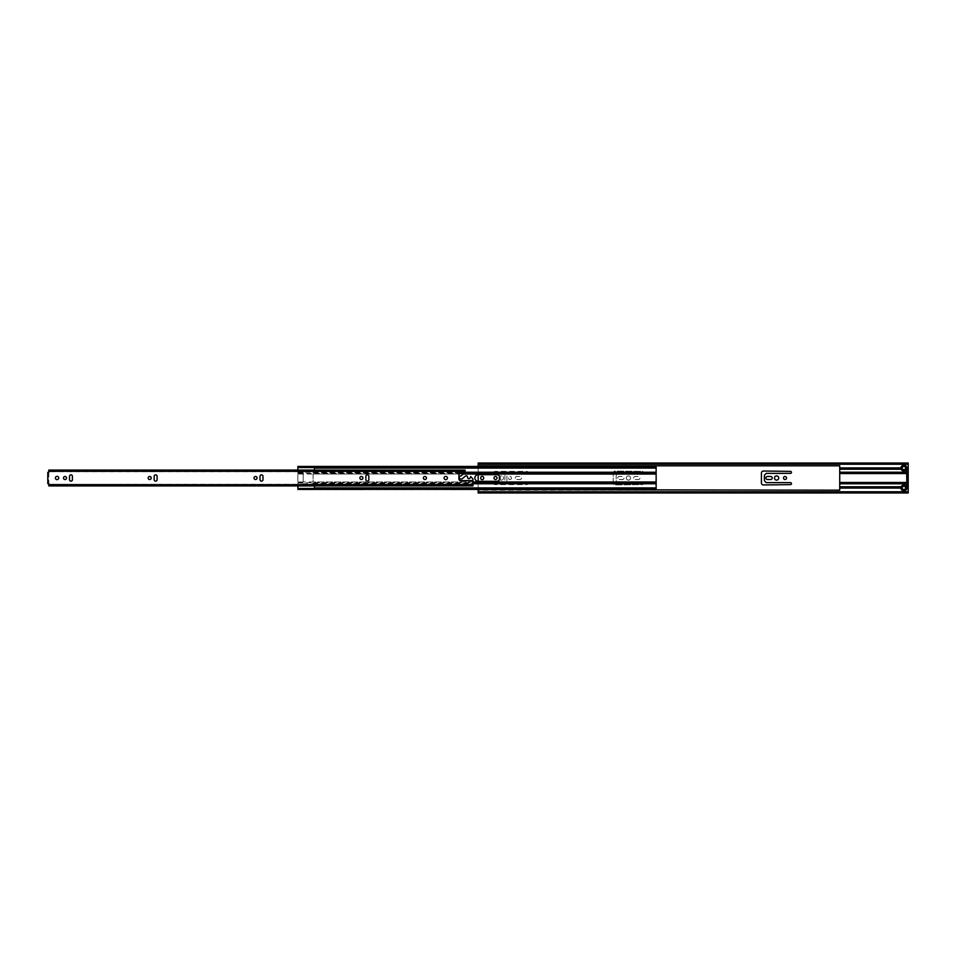 <?xml version="1.0" encoding="UTF-8"?>
<svg xmlns="http://www.w3.org/2000/svg" width="956" height="956" viewBox="0 0 956 956"><rect width="100%" height="100%" fill="white"/><g stroke="black" fill="none" stroke-linecap="round" stroke-linejoin="round"><path stroke-width="0.72" stroke-dasharray="4.78 3.58" d="M900.922 488.086A2.976 2.976 0 0 0 903.898 490.906A2.976 2.976 0 0 0 906.874 488.086L906.874 487.919A2.976 2.976 0 0 0 906.862 487.691M906.754 468.906A2.976 2.976 0 0 0 906.874 468.082L906.647 486.771A2.976 2.976 0 0 0 901.161 486.771L839.727 486.771M839.727 469.229L901.161 469.229A2.976 2.976 0 0 0 906.647 469.229L906.874 469.229M906.874 468.082L906.874 467.914A2.976 2.976 0 0 0 903.898 465.094A2.976 2.976 0 0 0 901.078 469.014M785.007 479.518A1.518 1.518 0 0 0 786.537 478A1.518 1.518 0 0 0 785.007 476.482A1.518 1.518 0 0 0 783.49 478A1.518 1.518 0 0 0 785.007 479.518M776.607 480.115A2.115 2.115 0 0 0 778.722 478A2.115 2.115 0 0 0 776.607 475.885A2.115 2.115 0 0 0 774.491 478A2.115 2.115 0 0 0 776.607 480.115M628.415 480.115A2.115 2.115 0 0 0 630.53 478A2.115 2.115 0 0 0 628.415 475.885A2.115 2.115 0 0 0 626.3 478A2.115 2.115 0 0 0 628.415 480.115A2.115 2.115 0 0 0 630.53 478A2.115 2.115 0 0 0 628.415 475.885A2.115 2.115 0 0 0 626.3 478A2.115 2.115 0 0 0 628.415 480.115M903.898 489.58A1.649 1.649 0 0 0 905.559 487.919A1.649 1.649 0 0 0 903.898 486.269A1.649 1.649 0 0 0 902.249 487.919A1.649 1.649 0 0 0 903.898 489.58M903.898 469.731A1.649 1.649 0 0 0 905.559 468.082A1.649 1.649 0 0 0 903.898 466.42A1.649 1.649 0 0 0 902.249 468.082A1.649 1.649 0 0 0 903.898 469.731M482.206 476.351A1.494 1.494 0 0 0 480.713 477.833L480.713 478.167A1.494 1.494 0 0 0 482.206 479.649A1.494 1.494 0 0 0 483.688 478.167L483.688 477.833A1.494 1.494 0 0 0 482.206 476.351M509.99 479.518A1.518 1.518 0 0 0 511.508 478A1.518 1.518 0 0 0 509.99 476.482A1.518 1.518 0 0 0 508.461 478A1.518 1.518 0 0 0 509.99 479.518A1.518 1.518 0 0 0 511.508 478A1.518 1.518 0 0 0 509.99 476.482A1.518 1.518 0 0 0 508.461 478A1.518 1.518 0 0 0 509.99 479.518M499.725 479.315A2.115 2.115 0 0 0 503.501 478A2.115 2.115 0 0 0 499.725 476.685M501.386 480.115A2.115 2.115 0 0 0 503.501 478A2.115 2.115 0 0 0 501.386 475.885A2.115 2.115 0 0 0 499.271 478A2.115 2.115 0 0 0 501.386 480.115M495.495 479.518A1.518 1.518 0 0 0 497.024 478A1.518 1.518 0 0 0 495.495 476.482A1.518 1.518 0 0 0 493.977 478A1.518 1.518 0 0 0 495.495 479.518M906.874 483.784L839.727 483.784M906.874 486.771L906.874 487.919M906.874 472.216L839.727 472.216M478.167 490.177L478.167 491.766L478.167 490.177L839.727 490.177L839.727 463.827L839.727 465.823L478.167 465.823L478.167 464.234L839.727 464.234L478.167 463.827L839.727 464.234L478.167 464.234L478.167 465.823M478.167 463.027L478.167 491.766L839.727 491.766L478.167 491.766L839.727 491.766L478.167 491.766L478.167 492.555L908.2 492.973M616.405 475.024L618.054 473.363L642.301 473.363A0.992 0.992 0 0 0 643.304 472.372A0.992 0.992 0 0 0 642.301 471.38L615.21 471.057A1.984 1.984 0 0 0 613.226 473.041L613.226 482.959A1.984 1.984 0 0 0 615.21 484.943L642.301 484.62A0.992 0.992 0 0 0 643.304 483.628A0.992 0.992 0 0 0 642.301 482.637L618.054 482.637L616.405 480.976A0.657 0.657 0 0 1 616.202 480.51L616.202 475.49A0.657 0.657 0 0 1 616.405 475.024L618.054 473.363L642.301 473.363A0.992 0.992 0 0 0 643.304 472.372A0.992 0.992 0 0 0 642.301 471.38L615.21 471.057A1.984 1.984 0 0 0 613.226 473.041L613.226 482.959A1.984 1.984 0 0 0 615.21 484.943L642.301 484.62A0.992 0.992 0 0 0 643.304 483.628A0.992 0.992 0 0 0 642.301 482.637L618.054 482.637L616.405 480.976A0.657 0.657 0 0 1 616.202 480.51L616.202 475.49A0.657 0.657 0 0 1 616.405 475.024M619.249 479.518L622.487 479.518A1.518 1.518 0 0 0 624.017 478A1.518 1.518 0 0 0 622.487 476.482L619.249 476.482A1.518 1.518 0 0 0 617.731 478A1.518 1.518 0 0 0 619.249 479.518L622.487 479.518A1.518 1.518 0 0 0 624.017 478A1.518 1.518 0 0 0 622.487 476.482L619.249 476.482A1.518 1.518 0 0 0 617.731 478A1.518 1.518 0 0 0 619.249 479.518M635.19 479.518L638.441 479.518A1.518 1.518 0 0 0 639.958 478A1.518 1.518 0 0 0 638.441 476.482L635.19 476.482A1.518 1.518 0 0 0 633.673 478A1.518 1.518 0 0 0 635.19 479.518L638.441 479.518A1.518 1.518 0 0 0 639.958 478A1.518 1.518 0 0 0 638.441 476.482L635.19 476.482A1.518 1.518 0 0 0 633.673 478A1.518 1.518 0 0 0 635.19 479.518M506.883 480.76L506.883 475.24L508.747 473.363L526.864 473.363A0.992 0.992 0 0 0 527.855 472.372A0.992 0.992 0 0 0 526.864 471.38L494.909 471.38A0.992 0.992 0 0 0 493.905 472.372A0.992 0.992 0 0 0 494.909 473.363L503.023 473.363L504.899 475.24L504.899 480.76L503.023 482.637L494.909 482.637A0.992 0.992 0 0 0 493.905 483.628A0.992 0.992 0 0 0 494.909 484.62L526.864 484.62A0.992 0.992 0 0 0 527.855 483.628A0.992 0.992 0 0 0 526.864 482.637L508.747 482.637L506.883 480.76L506.883 475.24L508.747 473.363L526.864 473.363A0.992 0.992 0 0 0 527.855 472.372A0.992 0.992 0 0 0 526.864 471.38L494.909 471.38A0.992 0.992 0 0 0 493.905 472.372A0.992 0.992 0 0 0 494.909 473.363L503.023 473.363L504.899 475.24L504.899 480.76L503.023 482.637L494.909 482.637A0.992 0.992 0 0 0 493.905 483.628A0.992 0.992 0 0 0 494.909 484.62L526.864 484.62A0.992 0.992 0 0 0 527.855 483.628A0.992 0.992 0 0 0 526.864 482.637L508.747 482.637L506.883 480.76M516.766 479.518L520.016 479.518A1.518 1.518 0 0 0 521.534 478A1.518 1.518 0 0 0 520.016 476.482L516.766 476.482A1.518 1.518 0 0 0 515.248 478A1.518 1.518 0 0 0 516.766 479.518L520.016 479.518A1.518 1.518 0 0 0 521.534 478A1.518 1.518 0 0 0 520.016 476.482L516.766 476.482A1.518 1.518 0 0 0 515.248 478A1.518 1.518 0 0 0 516.766 479.518M478.167 489.58L478.167 481.31L496.69 481.31A3.31 3.31 0 0 0 500 478A3.31 3.31 0 0 0 496.69 474.69L478.167 474.69L478.167 466.42M908.2 463.027L908.2 492.555L478.167 492.973M478.167 463.445L908.2 463.445L478.167 463.445M770.691 476.482L767.441 476.482A1.518 1.518 0 0 0 765.923 478A1.518 1.518 0 0 0 767.441 479.518L770.691 479.518A1.518 1.518 0 0 0 772.209 478A1.518 1.518 0 0 0 770.691 476.482M790.469 471.38L763.414 471.057A1.984 1.984 0 0 0 761.43 473.041L761.43 482.959A1.984 1.984 0 0 0 763.414 484.943L790.469 484.62A0.992 0.992 0 0 0 791.46 483.628A0.992 0.992 0 0 0 790.469 482.637L766.258 482.637L764.597 480.976A0.657 0.657 0 0 1 764.406 480.51L764.406 475.49A0.657 0.657 0 0 1 764.597 475.024L766.258 473.363L790.469 473.363A0.992 0.992 0 0 0 791.46 472.372A0.992 0.992 0 0 0 790.469 471.38M444.098 478A1.649 1.649 0 0 1 445.747 476.351A1.649 1.649 0 0 1 447.396 478A1.649 1.649 0 0 1 445.747 479.649A1.649 1.649 0 0 1 444.098 478M423.389 478A1.518 1.518 0 0 1 424.906 476.482A1.518 1.518 0 0 1 426.424 478A1.518 1.518 0 0 1 424.906 479.518A1.518 1.518 0 0 1 423.389 478M254.021 478A1.518 1.518 0 0 1 255.539 476.482A1.518 1.518 0 0 1 257.056 478A1.518 1.518 0 0 1 255.539 479.518A1.518 1.518 0 0 1 254.021 478M359.874 478A1.518 1.518 0 0 1 361.392 476.482A1.518 1.518 0 0 1 362.921 478A1.518 1.518 0 0 1 361.392 479.518A1.518 1.518 0 0 1 359.874 478M148.168 478A1.518 1.518 0 0 1 149.686 476.482A1.518 1.518 0 0 1 151.203 478A1.518 1.518 0 0 1 149.686 479.518A1.518 1.518 0 0 1 148.168 478M63.478 478A1.518 1.518 0 0 1 64.996 476.482A1.518 1.518 0 0 1 66.526 478A1.518 1.518 0 0 1 64.996 479.518A1.518 1.518 0 0 1 63.478 478M55.412 478A1.649 1.649 0 0 1 57.061 476.351A1.649 1.649 0 0 1 58.71 478A1.649 1.649 0 0 1 57.061 479.649A1.649 1.649 0 0 1 55.412 478M48.792 484.68L48.792 470.292L465.07 470.292L465.07 472.778L460.637 472.778A1.721 1.721 0 0 0 458.916 474.499L458.916 478.992A1.721 1.721 0 0 0 460.637 480.713L472.933 480.713L472.933 484.68L48.792 484.345L48.792 485.935M472.933 485.935L48.792 485.708L472.933 485.708L472.933 484.847L48.792 484.847L472.933 484.68M260.008 479.649L260.008 476.351A1.494 1.494 0 0 1 261.49 474.857A1.494 1.494 0 0 1 262.984 476.351L262.984 479.649A1.494 1.494 0 0 1 261.49 481.143A1.494 1.494 0 0 1 260.008 479.649M365.861 479.649L365.861 476.351A1.494 1.494 0 0 1 367.343 474.857A1.494 1.494 0 0 1 368.837 476.351L368.837 479.649A1.494 1.494 0 0 1 367.343 481.143A1.494 1.494 0 0 1 365.861 479.649M154.179 479.685L154.179 476.315A1.458 1.458 0 0 1 155.637 474.857A1.458 1.458 0 0 1 157.095 476.315L157.095 479.685A1.458 1.458 0 0 1 155.637 481.143A1.458 1.458 0 0 1 154.179 479.685M69.501 479.685L69.501 476.315A1.458 1.458 0 0 1 70.959 474.857A1.458 1.458 0 0 1 72.417 476.315L72.417 479.685A1.458 1.458 0 0 1 70.959 481.143A1.458 1.458 0 0 1 69.501 479.685M465.07 471.153L48.792 471.117M465.07 470.065L48.792 470.292M48.792 472.372L48.792 483.628L47.8 483.628L47.8 472.372L48.792 472.372M460.696 476.076A1.458 1.458 0 0 0 459.239 477.534A1.458 1.458 0 0 0 460.696 478.992L461.485 478.992A1.326 1.326 0 0 0 462.334 478.681L465.381 476.124A1.326 1.326 0 0 1 467.544 477.403A1.326 1.326 0 0 0 470.065 477.964L470.555 476.901A1.195 1.195 0 0 1 470.758 476.602L472.933 478.992L472.933 480.641L460.637 480.641A1.649 1.649 0 0 1 458.976 478.992L458.976 474.499A1.649 1.649 0 0 1 460.637 472.838L465.07 472.838L460.696 476.076M303.171 481.967L303.171 472.24L303.171 474.033L297.878 474.033L297.878 481.967L303.171 481.967L303.171 474.033M303.171 472.24L297.878 472.24L297.878 470.065L314.416 470.065L314.416 467.221L656.139 467.221L656.139 466.42L297.878 466.42L297.878 474.033L297.878 472.24L465.07 472.24M314.416 488.48L314.416 485.935L297.878 485.935L297.878 481.967L297.878 489.58L656.139 489.58L656.139 487.919L656.139 488.779L314.416 488.779L656.139 488.779L656.139 481.967L313.102 481.967L313.102 474.033L656.139 474.033L656.139 481.967M656.139 467.699L314.416 467.699L656.139 467.221L656.139 474.033M314.416 488.301L656.139 488.301M313.102 474.033L313.102 481.967M478.167 474.69A3.31 3.31 0 0 0 474.857 478A3.31 3.31 0 0 0 478.167 481.31M297.878 489.412L656.139 489.412M303.171 483.76L472.933 483.76M472.933 481.967L297.878 481.967L297.878 474.033L458.976 474.033M478.167 464.234L908.2 464.234M478.167 491.766L908.2 491.766M465.07 471.32L48.792 471.32M297.878 472.921L303.171 472.921M297.878 483.079L303.171 483.079M314.416 467.592L656.139 467.592M314.416 467.508L656.139 467.508M314.416 488.492L656.139 488.492M314.416 488.408L656.139 488.408M459.047 474.033L463.648 474.033M297.878 473.34L459.358 473.34M459.442 473.34L464.461 473.34M297.878 466.767L656.139 466.767M297.878 466.863L656.139 466.863M297.878 467.221L656.139 467.221M313.102 472.921L656.139 472.921M313.102 472.24L656.139 472.24M313.102 483.079L656.139 483.079M313.102 483.76L656.139 483.76M297.878 488.779L656.139 488.779M297.878 489.137L656.139 489.137M297.878 482.661L472.933 482.661M478.167 492.173L839.727 492.173M478.167 463.827L839.727 463.827M314.416 485.935L297.878 485.935M472.933 485.409L48.792 485.409M472.933 484.345L48.792 484.345M472.933 484.883L48.792 484.883M465.07 471.655L48.792 471.655M465.07 470.591L48.792 470.591M314.416 470.065L297.878 470.065M314.416 467.771L656.139 467.771M314.416 467.388L656.139 467.388M314.416 488.612L656.139 488.612M314.416 488.229L656.139 488.229M297.878 466.982L656.139 466.982M297.878 489.018L656.139 489.018"/><path stroke-width="1.43" d="M906.802 487.273A2.976 2.976 0 0 0 906.647 486.771L906.874 488.086A2.976 2.976 0 0 0 906.874 487.919M906.874 483.784L839.727 483.784L839.727 486.771L901.161 486.771A2.976 2.976 0 0 0 903.898 490.906A2.976 2.976 0 0 0 906.874 488.086L906.647 469.229A2.976 2.976 0 0 0 906.754 468.906M906.874 486.771L906.647 486.771A2.976 2.976 0 0 0 901.161 486.771L900.922 488.086L839.727 488.086L839.727 490.177L478.167 489.58M901.078 469.014A2.976 2.976 0 0 0 906.647 469.229L906.874 469.229M906.874 468.082A2.976 2.976 0 0 0 903.898 465.094A2.976 2.976 0 0 0 900.922 467.914L901.161 469.229L839.727 469.229L839.727 472.216L906.874 472.216M785.007 479.518A1.518 1.518 0 0 0 786.537 478A1.518 1.518 0 0 0 785.007 476.482A1.518 1.518 0 0 0 783.49 478A1.518 1.518 0 0 0 785.007 479.518M776.607 480.115A2.115 2.115 0 0 0 778.722 478A2.115 2.115 0 0 0 776.607 475.885A2.115 2.115 0 0 0 774.491 478A2.115 2.115 0 0 0 776.607 480.115M903.898 486.269A1.649 1.649 0 0 1 905.559 487.919A1.649 1.649 0 0 1 903.898 489.58A1.649 1.649 0 0 1 902.249 487.919A1.649 1.649 0 0 1 903.898 486.269M903.898 466.42A1.649 1.649 0 0 1 905.559 468.082A1.649 1.649 0 0 1 903.898 469.731A1.649 1.649 0 0 1 902.249 468.082A1.649 1.649 0 0 1 903.898 466.42M482.206 476.351A1.494 1.494 0 0 0 480.713 477.833L480.713 478.167A1.494 1.494 0 0 0 482.206 479.649A1.494 1.494 0 0 0 483.688 478.167L483.688 477.833A1.494 1.494 0 0 0 482.206 476.351M495.495 479.518A1.518 1.518 0 0 0 497.024 478A1.518 1.518 0 0 0 495.495 476.482A1.518 1.518 0 0 0 493.977 478A1.518 1.518 0 0 0 495.495 479.518M478.167 491.766L908.2 491.766L908.2 492.555L478.167 492.555L908.2 492.973L478.167 492.973L478.167 490.177M908.2 491.766L908.2 463.027L478.167 463.027L908.2 463.445L478.167 463.445L478.167 464.234L908.2 464.234M478.167 466.42L478.167 464.234M478.167 465.823L839.727 465.823L839.727 467.914L900.922 467.914M839.727 488.086L839.727 486.771M839.727 469.229L839.727 467.914M766.091 471.057L763.414 471.057A1.984 1.984 0 0 0 761.43 473.041L761.43 482.959A1.984 1.984 0 0 0 763.414 484.943L790.469 484.62A0.992 0.992 0 0 0 791.46 483.628A0.992 0.992 0 0 0 790.469 482.637L766.258 482.637L764.597 480.976A0.657 0.657 0 0 1 764.406 480.51L764.406 475.49A0.657 0.657 0 0 1 764.597 475.024L766.258 473.363L790.469 473.363A0.992 0.992 0 0 0 791.46 472.372A0.992 0.992 0 0 0 790.469 471.38L766.091 471.057M767.441 479.518L770.691 479.518A1.518 1.518 0 0 0 772.209 478A1.518 1.518 0 0 0 770.691 476.482L767.441 476.482A1.518 1.518 0 0 0 765.923 478A1.518 1.518 0 0 0 767.441 479.518M499.725 476.685A2.115 2.115 0 0 0 499.725 479.315M478.167 481.31L478.167 474.69A3.31 3.31 0 0 0 474.857 478A3.31 3.31 0 0 0 478.167 481.31L496.69 481.31A3.31 3.31 0 0 0 500 478A3.31 3.31 0 0 0 496.69 474.69L478.167 474.69M906.874 473.531L839.727 473.531L839.727 482.469L906.874 482.469M839.727 483.784L839.727 482.469M839.727 473.531L839.727 472.216M444.098 478A1.649 1.649 0 0 1 445.747 476.351A1.649 1.649 0 0 1 447.396 478A1.649 1.649 0 0 1 445.747 479.649A1.649 1.649 0 0 1 444.098 478M423.389 478A1.518 1.518 0 0 1 424.906 476.482A1.518 1.518 0 0 1 426.424 478A1.518 1.518 0 0 1 424.906 479.518A1.518 1.518 0 0 1 423.389 478M254.021 478A1.518 1.518 0 0 1 255.539 476.482A1.518 1.518 0 0 1 257.056 478A1.518 1.518 0 0 1 255.539 479.518A1.518 1.518 0 0 1 254.021 478M359.874 478A1.518 1.518 0 0 1 361.392 476.482A1.518 1.518 0 0 1 362.921 478A1.518 1.518 0 0 1 361.392 479.518A1.518 1.518 0 0 1 359.874 478M148.168 478A1.518 1.518 0 0 1 149.686 476.482A1.518 1.518 0 0 1 151.203 478A1.518 1.518 0 0 1 149.686 479.518A1.518 1.518 0 0 1 148.168 478M63.478 478A1.518 1.518 0 0 1 64.996 476.482A1.518 1.518 0 0 1 66.526 478A1.518 1.518 0 0 1 64.996 479.518A1.518 1.518 0 0 1 63.478 478M55.412 478A1.649 1.649 0 0 1 57.061 476.351A1.649 1.649 0 0 1 58.71 478A1.649 1.649 0 0 1 57.061 479.649A1.649 1.649 0 0 1 55.412 478M48.792 470.292L48.792 472.372L47.8 472.372L47.8 483.628L48.792 483.628L48.792 485.935L297.878 485.935L297.878 488.48L656.139 488.48L656.139 466.42L297.878 466.42L656.139 466.588M314.416 470.065L297.878 470.065L297.878 467.52L314.416 467.52L314.416 470.065L465.07 470.065L465.07 472.778L460.637 472.778A1.721 1.721 0 0 0 458.916 474.499L458.916 478.992A1.721 1.721 0 0 0 460.637 480.713L472.933 480.713L472.933 485.935L297.878 485.935M262.984 476.351L262.984 479.649A1.494 1.494 0 0 1 261.49 481.143A1.494 1.494 0 0 1 260.008 479.649L260.008 476.351A1.494 1.494 0 0 1 261.49 474.857A1.494 1.494 0 0 1 262.984 476.351M368.837 476.351L368.837 479.649A1.494 1.494 0 0 1 367.343 481.143A1.494 1.494 0 0 1 365.861 479.649L365.861 476.351A1.494 1.494 0 0 1 367.343 474.857A1.494 1.494 0 0 1 368.837 476.351M157.095 476.315L157.095 479.685A1.458 1.458 0 0 1 155.637 481.143A1.458 1.458 0 0 1 154.179 479.685L154.179 476.315A1.458 1.458 0 0 1 155.637 474.857A1.458 1.458 0 0 1 157.095 476.315M72.417 476.315L72.417 479.685A1.458 1.458 0 0 1 70.959 481.143A1.458 1.458 0 0 1 69.501 479.685L69.501 476.315A1.458 1.458 0 0 1 70.959 474.857A1.458 1.458 0 0 1 72.417 476.315M460.696 476.076A1.458 1.458 0 0 0 459.239 477.534A1.458 1.458 0 0 0 460.696 478.992L461.485 478.992A1.326 1.326 0 0 0 462.334 478.681L465.381 476.124A1.326 1.326 0 0 1 467.544 477.403A1.326 1.326 0 0 0 470.065 477.964L470.555 476.901A1.195 1.195 0 0 1 470.758 476.602L472.933 478.992L472.933 480.641L460.637 480.641A1.649 1.649 0 0 1 458.976 478.992L458.976 474.499A1.649 1.649 0 0 1 460.637 472.838L465.07 472.838L460.696 476.076M314.416 468.082L656.139 468.082M314.416 467.52L656.139 467.52M314.416 487.919L656.139 487.919M465.07 472.24L656.139 472.24M297.878 467.52L656.139 467.102M297.878 489.233L656.139 489.58L656.139 488.48M656.139 489.233L297.878 489.412L656.139 488.898M472.933 483.76L656.139 483.76M314.416 488.48L314.416 485.935M472.933 484.68L48.792 484.68M465.07 471.32L48.792 471.32M463.648 474.033L656.139 474.033M464.461 473.34L656.139 473.34M472.933 482.661L656.139 482.661M472.933 481.967L656.139 481.967M297.878 470.065L48.792 470.065"/></g></svg>
